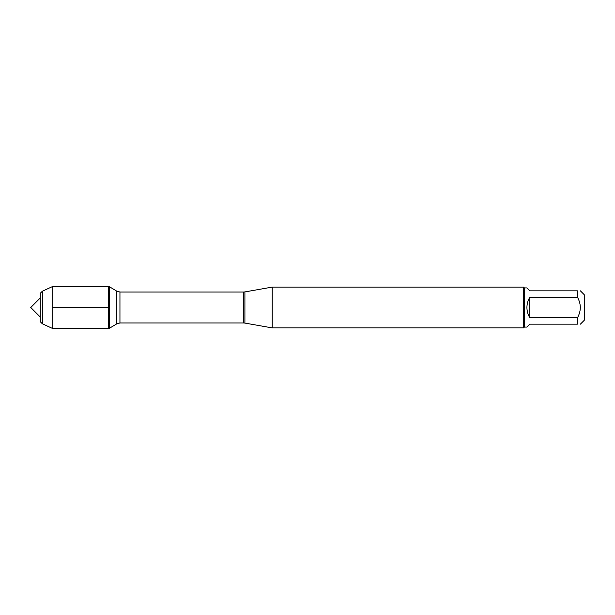 <?xml version="1.0" encoding="UTF-8"?>
<svg xmlns="http://www.w3.org/2000/svg" width="615" height="615" viewBox="0 0 615 615"><rect width="100%" height="100%" fill="white"/><g stroke="black" fill="none" stroke-linecap="round" stroke-linejoin="round"><path stroke-width="0.92" d="M109.401 328.287L109.401 286.713L108.271 286.713L108.271 328.287L108.271 286.713L52.167 286.713L52.167 328.287L109.401 328.287L116.796 323.844L116.796 291.156L109.401 286.713M580.376 290.841L584.25 294.716L584.25 320.284L580.376 324.159M577.447 290.841C581.252 290.841 581.252 290.841 577.447 290.841L577.447 297.206C581.252 304.064 581.252 310.929 577.447 317.794L577.447 324.159C581.252 324.159 581.252 324.159 577.447 324.159L529.853 324.159L526.924 327.08L524.41 327.08L524.41 287.92L526.924 287.92L529.853 290.841L577.447 290.841M577.447 297.206L529.853 297.206C527.924 300.366 526.955 303.802 526.924 307.5C526.955 311.198 527.924 314.634 529.853 317.794L577.447 317.794M272.222 307.5L272.222 327.903L523.596 327.903L523.596 287.097L272.222 287.097L272.222 307.5M529.853 317.794L529.853 297.206M42.312 291.249L40.267 293.286L40.267 321.714L42.312 323.751L42.312 291.249L52.167 286.713M52.167 307.5L108.271 307.5L52.167 307.5M244.908 323.083L243.609 322.967L243.609 292.033L244.908 291.917L244.908 323.083L272.222 327.903M243.609 292.033L119.948 292.033L119.948 322.967L116.796 323.844M244.908 291.917L272.222 287.097M243.609 322.967L119.948 322.967M119.948 292.033L116.796 291.156M524.41 287.92L523.596 287.097M524.41 327.08L523.596 327.903M40.267 297.983L30.75 307.5L40.267 317.017M42.312 323.751L52.167 328.287"/></g></svg>
